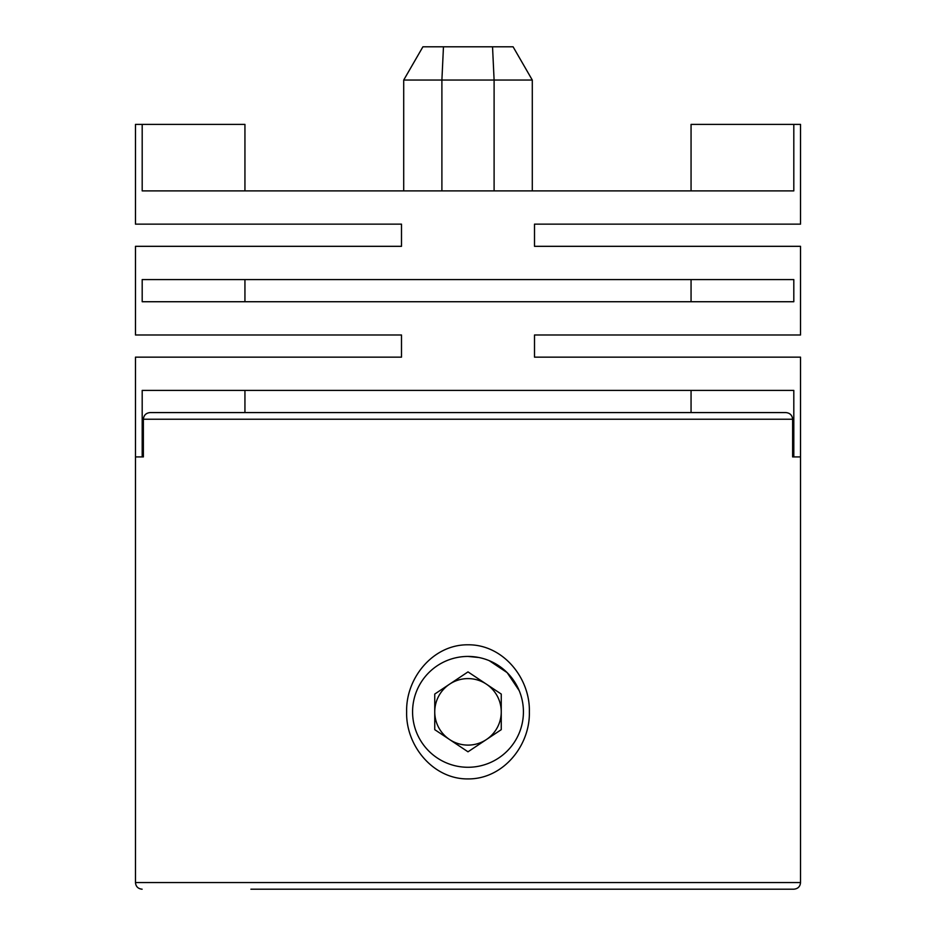 <?xml version="1.0" encoding="UTF-8"?>
<svg xmlns="http://www.w3.org/2000/svg" width="936" height="936" viewBox="0 0 936 936"><rect width="100%" height="100%" fill="white"/><g stroke="black" fill="none" stroke-linecap="round" stroke-linejoin="round"><path stroke-width="1.4" d="M792.628 456.92L800.526 456.92L792.628 456.92L792.628 419.234L143.372 419.234C143.816 415.151 146.098 412.94 150.193 412.577L785.807 412.577C789.914 412.94 792.184 415.163 792.628 419.234M468 644.799C503.065 644.377 530.303 678.261 529.355 711.851C530.256 745.594 503.065 779.267 468 778.916C433.029 779.349 405.627 745.43 406.645 711.851C405.697 678.19 432.994 644.389 468 644.799M250.906 889.2L468 889.2L250.906 889.2M142.12 889.2C138.048 888.767 135.825 886.556 135.474 882.554L800.526 882.554C800.175 886.556 797.952 888.767 793.88 889.2L468 889.2M150.193 412.577L269.521 412.577L244.939 412.577L244.939 390.406M143.372 419.234L143.372 456.92L135.474 456.92L143.372 456.92M519.176 690.592L507.172 672.645L489.247 660.664M478.869 657.505L468 656.428M501.251 711.851A33.251 33.251 0 0 1 468 745.103A33.251 33.251 0 0 1 434.749 711.851A33.251 33.251 0 0 1 468 678.6A33.251 33.251 0 0 1 501.251 711.851M523.423 711.851A55.423 55.423 0 0 0 468 656.428A55.423 55.423 0 0 0 412.577 711.851A55.423 55.423 0 0 0 468 767.274A55.423 55.423 0 0 0 523.423 711.851M468 671.896L501.251 694.056L501.251 729.659L468 751.807L434.749 729.659L434.749 694.056L468 671.896M492.535 46.8L494.103 80.051L403.709 80.051L422.908 46.8L513.092 46.8L532.291 80.051L494.103 80.051L494.103 190.897M691.06 190.897L691.06 124.394L793.81 124.394L793.81 190.897L142.19 190.897L142.19 124.394L135.474 124.394L135.474 224.149L401.497 224.149L401.497 246.32L135.474 246.32L135.474 334.994L401.497 334.994L401.497 357.154L135.474 357.154L135.474 882.554M691.06 301.731L691.06 279.571M691.06 390.406L691.06 412.577M793.81 456.92L793.81 390.406L142.19 390.406L142.19 456.92M468 301.731L142.19 301.731L142.19 279.571L793.81 279.571L793.81 301.731L468 301.731M800.526 882.554L800.526 357.154L534.503 357.154L534.503 334.994L800.526 334.994L800.526 246.32L534.503 246.32L534.503 224.149L800.526 224.149L800.526 124.394L793.81 124.394M244.939 190.897L244.939 124.394L142.19 124.394M244.939 279.571L244.939 301.731M532.291 80.051L532.291 190.897M403.709 80.051L403.709 190.897M441.897 190.897L441.897 80.051L443.465 46.8"/></g></svg>
